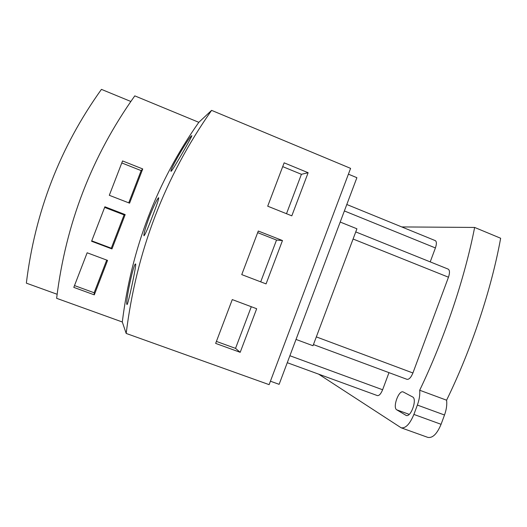 <?xml version="1.0" encoding="UTF-8"?>
<svg xmlns="http://www.w3.org/2000/svg" width="527" height="527" viewBox="0 0 527 527"><rect width="100%" height="100%" fill="white"/><g stroke="black" fill="none" stroke-linecap="round" stroke-linejoin="round"><path stroke-width="0.79" d="M270.509 381.238L279.126 384.335L356.891 177.691L348.492 174.2M296.022 339.434L313.005 345.738L356.924 228.79L340.198 222.045M388.985 372.642L382.615 389.756C380.902 393.88 379.163 395.823 377.391 395.593L287.268 362.701M355.751 231.913L448.161 269.106C449.801 270.173 449.906 272.874 448.47 277.215L412.911 372.984C411.02 377.503 409.038 379.611 406.963 379.321L406.831 379.269M346.799 204.496L435.302 240.628C436.699 241.55 436.731 243.988 435.407 247.947L430.216 261.886M474.636 227.44L500.65 238.25C491.421 289.132 471.698 348.703 446.593 400.197L419.696 390.237C444.623 338.281 464.695 278.381 474.636 227.44L401.745 226.926M318.651 374.157L401.159 427.805C405.638 428.504 409.881 424.044 413.899 414.426L417.364 405.072C419.334 399.591 420.105 394.644 419.696 390.237M446.593 400.197C447.153 404.624 446.455 409.565 444.511 415.012L441.079 424.307C437.067 433.853 432.68 438.22 427.904 437.41L401.159 427.805M412.595 396.936C417.476 398.919 410.908 417.727 406.119 415.421L396.798 409.854C392.332 407.654 398.715 389.822 403.201 391.95L412.595 396.936M269.178 384.512L350.541 168.515M282.709 166.624L301.411 174.305L286.497 213.712M257.663 232.644L276.523 240.062L260.707 281.853M251.293 306.721L235.529 348.373L216.406 341.417M301.411 174.305L308.13 172.711L291.813 215.839L267.703 206.189L284.152 162.83L308.13 172.711M276.523 240.062L282.472 240.543L266.069 283.895L241.748 274.613L258.283 231.024L282.472 240.543M232.275 299.586L256.675 308.736L240.193 352.319L215.655 343.4L232.275 299.586M235.529 348.373L240.193 352.319M211.597 110.367C164.839 176.907 136.368 251.267 126.184 333.439L269.126 384.651L350.593 168.37L211.597 110.367L198.817 122.323L134.793 95.868C91.83 156.209 65.77 223.685 56.633 298.315L122.304 321.99C131.388 248.5 156.894 181.947 198.817 122.323M126.184 333.439L122.304 321.99M158.601 197.717L158.686 197.711C158.877 198.929 156.789 205.148 152.422 216.366C147.922 228.277 145.109 234.752 143.996 235.78L143.983 235.78C143.535 234.291 145.34 227.954 149.404 216.762C153.937 205.57 157 199.219 158.601 197.717M135.604 264.007C136.822 264.007 127.811 305.963 127.02 304.527L126.941 304.441C125.189 302.551 133.667 262.611 135.577 263.994L135.604 264.007M171.176 171.268L171.031 171.308C168.963 171.156 188.561 137.593 191.578 135.814L191.815 135.689C193.02 134.971 172.678 170.458 171.176 171.268M121.79 162.942L141.137 170.616L128.74 202.849M104.642 207.407L124.102 214.897L111.289 248.21L91.744 240.852M106.717 260.088L94.149 292.755L74.498 285.581M141.137 170.616L142.731 168.95L129.57 203.172L109.306 195.3L122.56 160.939L142.731 168.95M124.102 214.897L125.176 214.594L111.968 248.935L91.586 241.261L104.886 206.775L125.176 214.594M111.289 248.21L111.968 248.935M87.146 252.782L107.554 260.397L94.3 294.856L73.8 287.386L87.146 252.782M94.149 292.755L94.3 294.856M57.12 294.27L26.35 283.144C35.059 211.696 60.085 147.105 101.434 89.373L130.828 101.474M382.615 389.756L289.89 355.738M412.911 372.984L316.325 336.891M448.47 277.215L353.083 239.014M435.407 247.947L344.375 210.945M417.364 405.072L444.511 415.012M413.899 414.426L441.079 424.307M406.469 415.513L405.79 415.263M396.798 409.854L409.209 414.36M406.963 379.321L313.44 344.572"/></g></svg>

